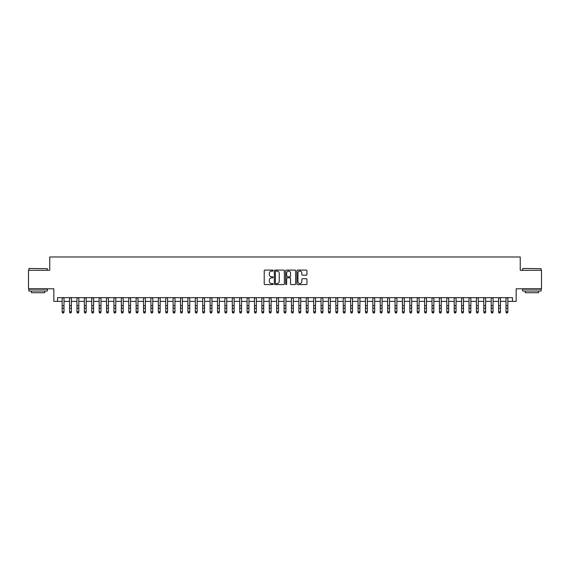 <?xml version="1.0" encoding="UTF-8"?>
<svg xmlns="http://www.w3.org/2000/svg" width="570" height="570" viewBox="0 0 570 570"><rect width="100%" height="100%" fill="white"/><g stroke="black" fill="none" stroke-linecap="round" stroke-linejoin="round"><path stroke-width="0.85" d="M273.165 270.579A0.506 0.506 0 0 0 272.66 270.073L264.943 270.073A0.727 0.727 0 0 0 264.216 270.8L264.216 283.867A0.727 0.727 0 0 0 264.943 284.594L272.66 284.594A0.506 0.506 0 0 0 273.165 284.081A0.506 0.506 0 0 0 272.66 283.575L271.655 283.575A2.323 2.323 0 0 1 269.332 281.252L269.332 280.162A2.323 2.323 0 0 1 271.655 277.839L272.66 277.839A0.506 0.506 0 0 0 273.165 277.334A0.506 0.506 0 0 0 272.66 276.82L271.655 276.82A2.323 2.323 0 0 1 269.332 274.498L269.332 273.408A2.323 2.323 0 0 1 271.655 271.085L272.66 271.085A0.506 0.506 0 0 0 273.165 270.579M306.218 275.189A0.727 0.727 0 0 0 306.945 274.462L306.945 270.8A0.727 0.727 0 0 0 306.218 270.073L297.654 270.073A0.727 0.727 0 0 0 296.927 270.8L296.927 283.867A0.727 0.727 0 0 0 297.654 284.594L306.218 284.594A0.727 0.727 0 0 0 306.945 283.867L306.945 279.435A0.727 0.727 0 0 0 306.218 278.709L302.556 278.709A0.727 0.727 0 0 0 301.829 279.435L301.829 281.637A1.945 1.945 0 0 1 299.884 283.575A1.945 1.945 0 0 1 297.946 281.637L297.946 273.03A1.945 1.945 0 0 1 299.884 271.085A1.945 1.945 0 0 1 301.829 273.03L301.829 274.462A0.727 0.727 0 0 0 302.556 275.189L306.218 275.189M57.534 301.373L57.534 297.675L512.466 297.675L512.466 301.373L516.163 301.373L516.163 288.798L541.5 288.798L541.5 270.301L520.232 270.301L520.232 256.992L49.768 256.992L49.768 270.301L28.5 270.301L28.5 288.798L53.837 288.798L53.837 301.373L62.158 301.373M284.366 270.8A0.727 0.727 0 0 0 283.639 270.073L275.068 270.073A0.727 0.727 0 0 0 274.348 270.8L274.348 283.867A0.727 0.727 0 0 0 275.068 284.594L283.639 284.594A0.727 0.727 0 0 0 284.366 283.867L284.366 270.8M286.361 270.073L294.932 270.073A0.727 0.727 0 0 1 295.652 270.8L295.652 283.867A0.727 0.727 0 0 1 294.932 284.594L291.263 284.594A0.727 0.727 0 0 1 290.536 283.867L290.536 278.566A0.727 0.727 0 0 0 289.809 277.839L287.38 277.839A0.727 0.727 0 0 0 286.653 278.566L286.653 284.081A0.506 0.506 0 0 1 286.147 284.594A0.506 0.506 0 0 1 285.634 284.081L285.634 270.8A0.727 0.727 0 0 1 286.361 270.073M64.004 301.373L69.554 301.373M71.407 301.373L76.95 301.373M78.802 301.373L84.353 301.373M86.198 301.373L91.749 301.373M93.594 301.373L99.144 301.373M100.99 301.373L106.54 301.373M108.393 301.373L113.936 301.373M115.788 301.373L121.339 301.373M123.184 301.373L128.734 301.373M130.58 301.373L136.13 301.373M137.983 301.373L143.526 301.373M145.379 301.373L150.922 301.373M152.774 301.373L158.325 301.373M160.17 301.373L165.72 301.373M167.566 301.373L173.116 301.373M174.969 301.373L180.512 301.373M182.364 301.373L187.908 301.373M189.76 301.373L195.311 301.373M197.156 301.373L202.706 301.373M204.552 301.373L210.102 301.373M211.955 301.373L217.498 301.373M219.35 301.373L224.901 301.373M226.746 301.373L232.296 301.373M234.142 301.373L239.692 301.373M241.545 301.373L247.088 301.373M248.94 301.373L254.484 301.373M256.336 301.373L261.887 301.373M263.732 301.373L269.282 301.373M271.128 301.373L276.678 301.373M278.531 301.373L284.074 301.373M285.926 301.373L291.469 301.373M293.322 301.373L298.872 301.373M300.718 301.373L306.268 301.373M308.113 301.373L313.664 301.373M315.516 301.373L321.06 301.373M322.912 301.373L328.455 301.373M330.308 301.373L335.858 301.373M337.704 301.373L343.254 301.373M345.099 301.373L350.65 301.373M352.502 301.373L358.046 301.373M359.898 301.373L365.448 301.373M367.294 301.373L372.844 301.373M374.69 301.373L380.24 301.373M382.092 301.373L387.636 301.373M389.488 301.373L395.031 301.373M396.884 301.373L402.434 301.373M404.28 301.373L409.83 301.373M411.675 301.373L417.226 301.373M419.078 301.373L424.622 301.373M426.474 301.373L432.017 301.373M433.87 301.373L439.42 301.373M441.266 301.373L446.816 301.373M448.661 301.373L454.212 301.373M456.064 301.373L461.607 301.373M463.46 301.373L469.01 301.373M470.856 301.373L476.406 301.373M478.251 301.373L483.802 301.373M485.647 301.373L491.197 301.373M493.05 301.373L498.593 301.373M500.446 301.373L505.996 301.373M507.841 301.373L512.466 301.373M275.873 271.085A0.506 0.506 0 0 0 275.36 271.598L275.36 283.069A0.506 0.506 0 0 0 275.873 283.575L276.92 283.575A2.323 2.323 0 0 0 279.243 281.252L279.243 273.408A2.323 2.323 0 0 0 276.92 271.085L275.873 271.085M290.536 273.066A1.945 1.945 0 0 0 288.591 271.12A1.945 1.945 0 0 0 286.653 273.066L286.653 276.094A0.727 0.727 0 0 0 287.38 276.82L289.809 276.82A0.727 0.727 0 0 0 290.536 276.094L290.536 273.066M64.004 297.675L64.004 312.196L63.455 313.008L62.714 312.844L63.455 313.008M62.158 297.675L62.158 311.783L64.004 311.783L63.455 312.844M62.714 313.008L62.158 312.196L62.714 312.844M29.091 268.456L47.36 268.677L29.091 268.456M38.119 291.014L28.871 291.014L28.871 289.168L47.36 289.168L47.36 291.014L38.119 291.014M44.774 291.014L44.774 292.716L31.457 292.716L31.457 291.014M522.861 268.456L541.13 268.677L522.861 268.456M531.881 291.014L522.64 291.014L522.64 289.168L541.13 289.168L541.13 291.014L531.881 291.014M538.543 291.014L538.543 292.716L525.226 292.716L525.226 291.014M71.407 297.675L71.407 312.196L70.851 313.008L70.11 312.844L70.851 313.008M69.554 297.675L69.554 311.783L71.407 311.783L70.851 312.844M70.11 313.008L69.554 312.196L70.11 312.844M78.802 297.675L78.802 312.196L78.247 313.008L77.506 312.844L78.247 313.008M76.95 297.675L76.95 311.783L78.802 311.783L78.247 312.844M77.506 313.008L76.95 312.196L77.506 312.844M86.198 297.675L86.198 312.196L85.642 313.008L84.901 312.844L85.642 313.008M84.353 297.675L84.353 311.783L86.198 311.783L85.642 312.844M84.901 313.008L84.353 312.196L84.901 312.844M93.594 297.675L93.594 312.196L93.038 313.008L92.304 312.844L93.038 313.008M91.749 297.675L91.749 311.783L93.594 311.783L93.038 312.844M92.304 313.008L91.749 312.196L92.304 312.844M100.99 297.675L100.99 312.196L100.441 313.008L99.7 312.844L100.441 313.008M99.144 297.675L99.144 311.783L100.99 311.783L100.441 312.844M99.7 313.008L99.144 312.196L99.7 312.844M108.393 297.675L108.393 312.196L107.837 313.008L107.096 312.844L107.837 313.008M106.54 297.675L106.54 311.783L108.393 311.783L107.837 312.844M107.096 313.008L106.54 312.196L107.096 312.844M115.788 297.675L115.788 312.196L115.233 313.008L114.492 312.844L115.233 313.008M113.936 297.675L113.936 311.783L115.788 311.783L115.233 312.844M114.492 313.008L113.936 312.196L114.492 312.844M123.184 297.675L123.184 312.196L122.628 313.008L121.887 312.844L122.628 313.008M121.339 297.675L121.339 311.783L123.184 311.783L122.628 312.844M121.887 313.008L121.339 312.196L121.887 312.844M130.58 297.675L130.58 312.196L130.024 313.008L129.29 312.844L130.024 313.008M128.734 297.675L128.734 311.783L130.58 311.783L130.024 312.844M129.29 313.008L128.734 312.196L129.29 312.844M137.983 297.675L137.983 312.196L137.427 313.008L136.686 312.844L137.427 313.008M136.13 297.675L136.13 311.783L137.983 311.783L137.427 312.844M136.686 313.008L136.13 312.196L136.686 312.844M145.379 297.675L145.379 312.196L144.823 313.008L144.082 312.844L144.823 313.008M143.526 297.675L143.526 311.783L145.379 311.783L144.823 312.844M144.082 313.008L143.526 312.196L144.082 312.844M152.774 297.675L152.774 312.196L152.219 313.008L151.477 312.844L152.219 313.008M150.922 297.675L150.922 311.783L152.774 311.783L152.219 312.844M151.477 313.008L150.922 312.196L151.477 312.844M160.17 297.675L160.17 312.196L159.614 313.008L158.873 312.844L159.614 313.008M158.325 297.675L158.325 311.783L160.17 311.783L159.614 312.844M158.873 313.008L158.325 312.196L158.873 312.844M167.566 297.675L167.566 312.196L167.017 313.008L166.276 312.844L167.017 313.008M165.72 297.675L165.72 311.783L167.566 311.783L167.017 312.844M166.276 313.008L165.72 312.196L166.276 312.844M174.969 297.675L174.969 312.196L174.413 313.008L173.672 312.844L174.413 313.008M173.116 297.675L173.116 311.783L174.969 311.783L174.413 312.844M173.672 313.008L173.116 312.196L173.672 312.844M182.364 297.675L182.364 312.196L181.809 313.008L181.068 312.844L181.809 313.008M180.512 297.675L180.512 311.783L182.364 311.783L181.809 312.844M181.068 313.008L180.512 312.196L181.068 312.844M189.76 297.675L189.76 312.196L189.204 313.008L188.463 312.844L189.204 313.008M187.908 297.675L187.908 311.783L189.76 311.783L189.204 312.844M188.463 313.008L187.908 312.196L188.463 312.844M197.156 297.675L197.156 312.196L196.6 313.008L195.866 312.844L196.6 313.008M195.311 297.675L195.311 311.783L197.156 311.783L196.6 312.844M195.866 313.008L195.311 312.196L195.866 312.844M204.552 297.675L204.552 312.196L204.003 313.008L203.262 312.844L204.003 313.008M202.706 297.675L202.706 311.783L204.552 311.783L204.003 312.844M203.262 313.008L202.706 312.196L203.262 312.844M211.955 297.675L211.955 312.196L211.399 313.008L210.658 312.844L211.399 313.008M210.102 297.675L210.102 311.783L211.955 311.783L211.399 312.844M210.658 313.008L210.102 312.196L210.658 312.844M219.35 297.675L219.35 312.196L218.794 313.008L218.054 312.844L218.794 313.008M217.498 297.675L217.498 311.783L219.35 311.783L218.794 312.844M218.054 313.008L217.498 312.196L218.054 312.844M226.746 297.675L226.746 312.196L226.19 313.008L225.449 312.844L226.19 313.008M224.901 297.675L224.901 311.783L226.746 311.783L226.19 312.844M225.449 313.008L224.901 312.196L225.449 312.844M234.142 297.675L234.142 312.196L233.586 313.008L232.852 312.844L233.586 313.008M232.296 297.675L232.296 311.783L234.142 311.783L233.586 312.844M232.852 313.008L232.296 312.196L232.852 312.844M241.545 297.675L241.545 312.196L240.989 313.008L240.248 312.844L240.989 313.008M239.692 297.675L239.692 311.783L241.545 311.783L240.989 312.844M240.248 313.008L239.692 312.196L240.248 312.844M248.94 297.675L248.94 312.196L248.385 313.008L247.644 312.844L248.385 313.008M247.088 297.675L247.088 311.783L248.94 311.783L248.385 312.844M247.644 313.008L247.088 312.196L247.644 312.844M256.336 297.675L256.336 312.196L255.78 313.008L255.039 312.844L255.78 313.008M254.484 297.675L254.484 311.783L256.336 311.783L255.78 312.844M255.039 313.008L254.484 312.196L255.039 312.844M263.732 297.675L263.732 312.196L263.176 313.008L262.435 312.844L263.176 313.008M261.887 297.675L261.887 311.783L263.732 311.783L263.176 312.844M262.435 313.008L261.887 312.196L262.435 312.844M271.128 297.675L271.128 312.196L270.572 313.008L269.838 312.844L270.572 313.008M269.282 297.675L269.282 311.783L271.128 311.783L270.572 312.844M269.838 313.008L269.282 312.196L269.838 312.844M278.531 297.675L278.531 312.196L277.975 313.008L277.234 312.844L277.975 313.008M276.678 297.675L276.678 311.783L278.531 311.783L277.975 312.844M277.234 313.008L276.678 312.196L277.234 312.844M285.926 297.675L285.926 312.196L285.37 313.008L284.63 312.844L285.37 313.008M284.074 297.675L284.074 311.783L285.926 311.783L285.37 312.844M284.63 313.008L284.074 312.196L284.63 312.844M293.322 297.675L293.322 312.196L292.766 313.008L292.025 312.844L292.766 313.008M291.469 297.675L291.469 311.783L293.322 311.783L292.766 312.844M292.025 313.008L291.469 312.196L292.025 312.844M300.718 297.675L300.718 312.196L300.162 313.008L299.428 312.844L300.162 313.008M298.872 297.675L298.872 311.783L300.718 311.783L300.162 312.844M299.428 313.008L298.872 312.196L299.428 312.844M308.113 297.675L308.113 312.196L307.565 313.008L306.824 312.844L307.565 313.008M306.268 297.675L306.268 311.783L308.113 311.783L307.565 312.844M306.824 313.008L306.268 312.196L306.824 312.844M315.516 297.675L315.516 312.196L314.961 313.008L314.22 312.844L314.961 313.008M313.664 297.675L313.664 311.783L315.516 311.783L314.961 312.844M314.22 313.008L313.664 312.196L314.22 312.844M322.912 297.675L322.912 312.196L322.356 313.008L321.615 312.844L322.356 313.008M321.06 297.675L321.06 311.783L322.912 311.783L322.356 312.844M321.615 313.008L321.06 312.196L321.615 312.844M330.308 297.675L330.308 312.196L329.752 313.008L329.011 312.844L329.752 313.008M328.455 297.675L328.455 311.783L330.308 311.783L329.752 312.844M329.011 313.008L328.455 312.196L329.011 312.844M337.704 297.675L337.704 312.196L337.148 313.008L336.414 312.844L337.148 313.008M335.858 297.675L335.858 311.783L337.704 311.783L337.148 312.844M336.414 313.008L335.858 312.196L336.414 312.844M345.099 297.675L345.099 312.196L344.551 313.008L343.81 312.844L344.551 313.008M343.254 297.675L343.254 311.783L345.099 311.783L344.551 312.844M343.81 313.008L343.254 312.196L343.81 312.844M352.502 297.675L352.502 312.196L351.947 313.008L351.206 312.844L351.947 313.008M350.65 297.675L350.65 311.783L352.502 311.783L351.947 312.844M351.206 313.008L350.65 312.196L351.206 312.844M359.898 297.675L359.898 312.196L359.342 313.008L358.601 312.844L359.342 313.008M358.046 297.675L358.046 311.783L359.898 311.783L359.342 312.844M358.601 313.008L358.046 312.196L358.601 312.844M367.294 297.675L367.294 312.196L366.738 313.008L365.997 312.844L366.738 313.008M365.448 297.675L365.448 311.783L367.294 311.783L366.738 312.844M365.997 313.008L365.448 312.196L365.997 312.844M374.69 297.675L374.69 312.196L374.134 313.008L373.4 312.844L374.134 313.008M372.844 297.675L372.844 311.783L374.69 311.783L374.134 312.844M373.4 313.008L372.844 312.196L373.4 312.844M382.092 297.675L382.092 312.196L381.537 313.008L380.796 312.844L381.537 313.008M380.24 297.675L380.24 311.783L382.092 311.783L381.537 312.844M380.796 313.008L380.24 312.196L380.796 312.844M389.488 297.675L389.488 312.196L388.932 313.008L388.191 312.844L388.932 313.008M387.636 297.675L387.636 311.783L389.488 311.783L388.932 312.844M388.191 313.008L387.636 312.196L388.191 312.844M396.884 297.675L396.884 312.196L396.328 313.008L395.587 312.844L396.328 313.008M395.031 297.675L395.031 311.783L396.884 311.783L396.328 312.844M395.587 313.008L395.031 312.196L395.587 312.844M404.28 297.675L404.28 312.196L403.724 313.008L402.983 312.844L403.724 313.008M402.434 297.675L402.434 311.783L404.28 311.783L403.724 312.844M402.983 313.008L402.434 312.196L402.983 312.844M411.675 297.675L411.675 312.196L411.127 313.008L410.386 312.844L411.127 313.008M409.83 297.675L409.83 311.783L411.675 311.783L411.127 312.844M410.386 313.008L409.83 312.196L410.386 312.844M419.078 297.675L419.078 312.196L418.522 313.008L417.782 312.844L418.522 313.008M417.226 297.675L417.226 311.783L419.078 311.783L418.522 312.844M417.782 313.008L417.226 312.196L417.782 312.844M426.474 297.675L426.474 312.196L425.918 313.008L425.177 312.844L425.918 313.008M424.622 297.675L424.622 311.783L426.474 311.783L425.918 312.844M425.177 313.008L424.622 312.196L425.177 312.844M433.87 297.675L433.87 312.196L433.314 313.008L432.573 312.844L433.314 313.008M432.017 297.675L432.017 311.783L433.87 311.783L433.314 312.844M432.573 313.008L432.017 312.196L432.573 312.844M441.266 297.675L441.266 312.196L440.71 313.008L439.976 312.844L440.71 313.008M439.42 297.675L439.42 311.783L441.266 311.783L440.71 312.844M439.976 313.008L439.42 312.196L439.976 312.844M448.661 297.675L448.661 312.196L448.113 313.008L447.372 312.844L448.113 313.008M446.816 297.675L446.816 311.783L448.661 311.783L448.113 312.844M447.372 313.008L446.816 312.196L447.372 312.844M456.064 297.675L456.064 312.196L455.508 313.008L454.767 312.844L455.508 313.008M454.212 297.675L454.212 311.783L456.064 311.783L455.508 312.844M454.767 313.008L454.212 312.196L454.767 312.844M463.46 297.675L463.46 312.196L462.904 313.008L462.163 312.844L462.904 313.008M461.607 297.675L461.607 311.783L463.46 311.783L462.904 312.844M462.163 313.008L461.607 312.196L462.163 312.844M470.856 297.675L470.856 312.196L470.3 313.008L469.559 312.844L470.3 313.008M469.01 297.675L469.01 311.783L470.856 311.783L470.3 312.844M469.559 313.008L469.01 312.196L469.559 312.844M478.251 297.675L478.251 312.196L477.696 313.008L476.962 312.844L477.696 313.008M476.406 297.675L476.406 311.783L478.251 311.783L477.696 312.844M476.962 313.008L476.406 312.196L476.962 312.844M485.647 297.675L485.647 312.196L485.099 313.008L484.357 312.844L485.099 313.008M483.802 297.675L483.802 311.783L485.647 311.783L485.099 312.844M484.357 313.008L483.802 312.196L484.357 312.844M493.05 297.675L493.05 312.196L492.494 313.008L491.753 312.844L492.494 313.008M491.197 297.675L491.197 311.783L493.05 311.783L492.494 312.844M491.753 313.008L491.197 312.196L491.753 312.844M500.446 297.675L500.446 312.196L499.89 313.008L499.149 312.844L499.89 313.008M498.593 297.675L498.593 311.783L500.446 311.783L499.89 312.844M499.149 313.008L498.593 312.196L499.149 312.844M507.841 297.675L507.841 312.196L507.286 313.008L506.545 312.844L507.286 313.008M505.996 297.675L505.996 311.783L507.841 311.783L507.286 312.844M506.545 313.008L505.996 312.196L506.545 312.844M64.004 305.719L62.158 305.719M64.004 308.263L62.158 308.263M64.004 297.911L62.158 297.911M71.407 305.719L69.554 305.719M71.407 308.263L69.554 308.263M71.407 297.911L69.554 297.911M78.802 305.719L76.95 305.719M78.802 308.263L76.95 308.263M78.802 297.911L76.95 297.911M86.198 305.719L84.353 305.719M86.198 308.263L84.353 308.263M86.198 297.911L84.353 297.911M93.594 305.719L91.749 305.719M93.594 308.263L91.749 308.263M93.594 297.911L91.749 297.911M100.99 305.719L99.144 305.719M100.99 308.263L99.144 308.263M100.99 297.911L99.144 297.911M108.393 305.719L106.54 305.719M108.393 308.263L106.54 308.263M108.393 297.911L106.54 297.911M115.788 305.719L113.936 305.719M115.788 308.263L113.936 308.263M115.788 297.911L113.936 297.911M123.184 305.719L121.339 305.719M123.184 308.263L121.339 308.263M123.184 297.911L121.339 297.911M130.58 305.719L128.734 305.719M130.58 308.263L128.734 308.263M130.58 297.911L128.734 297.911M137.983 305.719L136.13 305.719M137.983 308.263L136.13 308.263M137.983 297.911L136.13 297.911M145.379 305.719L143.526 305.719M145.379 308.263L143.526 308.263M145.379 297.911L143.526 297.911M152.774 305.719L150.922 305.719M152.774 308.263L150.922 308.263M152.774 297.911L150.922 297.911M160.17 305.719L158.325 305.719M160.17 308.263L158.325 308.263M160.17 297.911L158.325 297.911M167.566 305.719L165.72 305.719M167.566 308.263L165.72 308.263M167.566 297.911L165.72 297.911M174.969 305.719L173.116 305.719M174.969 308.263L173.116 308.263M174.969 297.911L173.116 297.911M182.364 305.719L180.512 305.719M182.364 308.263L180.512 308.263M182.364 297.911L180.512 297.911M189.76 305.719L187.908 305.719M189.76 308.263L187.908 308.263M189.76 297.911L187.908 297.911M197.156 305.719L195.311 305.719M197.156 308.263L195.311 308.263M197.156 297.911L195.311 297.911M204.552 305.719L202.706 305.719M204.552 308.263L202.706 308.263M204.552 297.911L202.706 297.911M211.955 305.719L210.102 305.719M211.955 308.263L210.102 308.263M211.955 297.911L210.102 297.911M219.35 305.719L217.498 305.719M219.35 308.263L217.498 308.263M219.35 297.911L217.498 297.911M226.746 305.719L224.901 305.719M226.746 308.263L224.901 308.263M226.746 297.911L224.901 297.911M234.142 305.719L232.296 305.719M234.142 308.263L232.296 308.263M234.142 297.911L232.296 297.911M241.545 305.719L239.692 305.719M241.545 308.263L239.692 308.263M241.545 297.911L239.692 297.911M248.94 305.719L247.088 305.719M248.94 308.263L247.088 308.263M248.94 297.911L247.088 297.911M256.336 305.719L254.484 305.719M256.336 308.263L254.484 308.263M256.336 297.911L254.484 297.911M263.732 305.719L261.887 305.719M263.732 308.263L261.887 308.263M263.732 297.911L261.887 297.911M271.128 305.719L269.282 305.719M271.128 308.263L269.282 308.263M271.128 297.911L269.282 297.911M278.531 305.719L276.678 305.719M278.531 308.263L276.678 308.263M278.531 297.911L276.678 297.911M285.926 305.719L284.074 305.719M285.926 308.263L284.074 308.263M285.926 297.911L284.074 297.911M293.322 305.719L291.469 305.719M293.322 308.263L291.469 308.263M293.322 297.911L291.469 297.911M300.718 305.719L298.872 305.719M300.718 308.263L298.872 308.263M300.718 297.911L298.872 297.911M308.113 305.719L306.268 305.719M308.113 308.263L306.268 308.263M308.113 297.911L306.268 297.911M315.516 305.719L313.664 305.719M315.516 308.263L313.664 308.263M315.516 297.911L313.664 297.911M322.912 305.719L321.06 305.719M322.912 308.263L321.06 308.263M322.912 297.911L321.06 297.911M330.308 305.719L328.455 305.719M330.308 308.263L328.455 308.263M330.308 297.911L328.455 297.911M337.704 305.719L335.858 305.719M337.704 308.263L335.858 308.263M337.704 297.911L335.858 297.911M345.099 305.719L343.254 305.719M345.099 308.263L343.254 308.263M345.099 297.911L343.254 297.911M352.502 305.719L350.65 305.719M352.502 308.263L350.65 308.263M352.502 297.911L350.65 297.911M359.898 305.719L358.046 305.719M359.898 308.263L358.046 308.263M359.898 297.911L358.046 297.911M367.294 305.719L365.448 305.719M367.294 308.263L365.448 308.263M367.294 297.911L365.448 297.911M374.69 305.719L372.844 305.719M374.69 308.263L372.844 308.263M374.69 297.911L372.844 297.911M382.092 305.719L380.24 305.719M382.092 308.263L380.24 308.263M382.092 297.911L380.24 297.911M389.488 305.719L387.636 305.719M389.488 308.263L387.636 308.263M389.488 297.911L387.636 297.911M396.884 305.719L395.031 305.719M396.884 308.263L395.031 308.263M396.884 297.911L395.031 297.911M404.28 305.719L402.434 305.719M404.28 308.263L402.434 308.263M404.28 297.911L402.434 297.911M411.675 305.719L409.83 305.719M411.675 308.263L409.83 308.263M411.675 297.911L409.83 297.911M419.078 305.719L417.226 305.719M419.078 308.263L417.226 308.263M419.078 297.911L417.226 297.911M426.474 305.719L424.622 305.719M426.474 308.263L424.622 308.263M426.474 297.911L424.622 297.911M433.87 305.719L432.017 305.719M433.87 308.263L432.017 308.263M433.87 297.911L432.017 297.911M441.266 305.719L439.42 305.719M441.266 308.263L439.42 308.263M441.266 297.911L439.42 297.911M448.661 305.719L446.816 305.719M448.661 308.263L446.816 308.263M448.661 297.911L446.816 297.911M456.064 305.719L454.212 305.719M456.064 308.263L454.212 308.263M456.064 297.911L454.212 297.911M463.46 305.719L461.607 305.719M463.46 308.263L461.607 308.263M463.46 297.911L461.607 297.911M470.856 305.719L469.01 305.719M470.856 308.263L469.01 308.263M470.856 297.911L469.01 297.911M478.251 305.719L476.406 305.719M478.251 308.263L476.406 308.263M478.251 297.911L476.406 297.911M485.647 305.719L483.802 305.719M485.647 308.263L483.802 308.263M485.647 297.911L483.802 297.911M493.05 305.719L491.197 305.719M493.05 308.263L491.197 308.263M493.05 297.911L491.197 297.911M500.446 305.719L498.593 305.719M500.446 308.263L498.593 308.263M500.446 297.911L498.593 297.911M507.841 305.719L505.996 305.719M507.841 308.263L505.996 308.263M507.841 297.911L505.996 297.911M28.871 270.301L28.871 268.677M33.088 289.168L33.088 288.798M43.149 289.168L43.149 288.798M47.36 270.301L47.36 268.677M522.64 270.301L522.64 268.677M526.851 289.168L526.851 288.798M536.911 289.168L536.911 288.798M541.13 270.301L541.13 268.677"/></g></svg>
